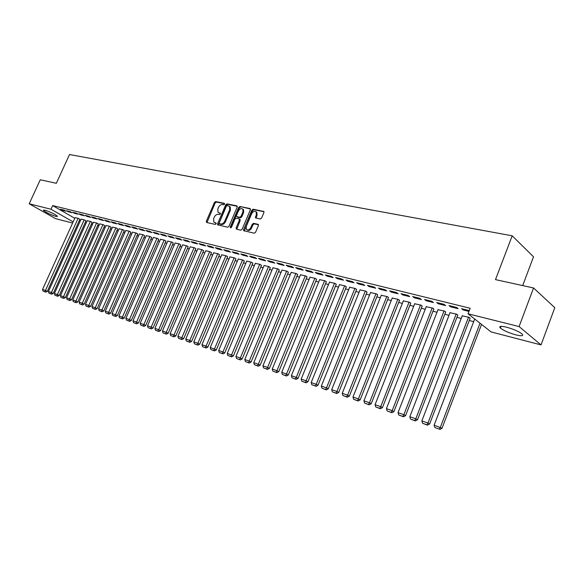 <?xml version="1.0" encoding="UTF-8"?>
<svg xmlns="http://www.w3.org/2000/svg" width="584" height="584" viewBox="0 0 584 584"><rect width="100%" height="100%" fill="white"/><g stroke="black" fill="none" stroke-linecap="round" stroke-linejoin="round"><path stroke-width="0.88" d="M224.555 204.174L224.3 203.32L215.686 201.568L214.438 202.451L206.32 221.256L206.67 222.482L215.233 224.417L216.124 223.803L216.08 223.052L213.81 222.139L213.613 218.73L214.292 217.153C215.328 215.146 216.671 214.211 218.336 214.35L219.453 214.591L220.343 213.97L220.307 213.24L217.985 212.291L217.817 208.955L218.496 207.386C219.526 205.378 220.876 204.444 222.541 204.561L223.665 204.794L224.555 204.174M515.891 334.873C508.788 332.858 503.612 330.581 500.371 328.047C498.699 326.149 500.736 325.857 506.459 327.171C513.577 329.172 518.796 331.449 522.125 334.012C523.804 335.961 521.731 336.245 515.891 334.873M55.991 216.46C50.334 214.583 46.136 212.547 43.391 210.342L44.873 210.16C50.538 212.028 54.757 214.065 57.517 216.284L55.991 216.46M260.238 218.993L261.581 218.08L263.917 212.554L263.88 211.532L253.208 209.196L251.887 210.101L243.601 229.614L243.659 230.695L254.23 233.206L255.566 232.301L258.405 225.592L257.989 224.307L253.573 223.351L252.244 224.256L250.843 227.563C249.441 229.913 247.952 230.527 246.368 229.41L246.222 226.541L251.682 213.671C253.135 211.277 254.646 210.678 256.223 211.875L256.318 214.635L255.449 217.832L260.238 218.993M468.054 313.783L519.088 326.573L541.032 344.91L491.1 331.924L468.054 313.783L470.171 308.264L52.677 205.583L50.998 209.247L73.139 221.876M72.599 223.066L55.524 218.628L29.2 203.787L40.274 179.777L56.327 183.296L69.511 154.534L512.19 235.797L495.488 279.619L533.55 287.97L519.088 326.573M29.2 203.787L50.998 209.247M237.192 207.094L236.805 205.86L227.023 203.874L225.745 204.758L217.584 223.781L217.642 224.855L227.672 227.22L228.964 226.337L237.192 207.094M239.951 206.502L249.981 208.539L250.383 209.787L242.097 229.278L240.783 230.176L236.491 229.205L236.104 227.935L239.462 220.066L239.075 218.803L236.243 218.197L234.943 219.088L231.461 227.249L230.337 227.738L230.293 226.986L238.659 207.393L239.951 206.502L250.463 208.992M522.687 285.583L533.52 256.807L512.19 235.797M448.994 305.571L450.607 306.826L458.126 308.695L456.513 307.432L448.994 305.571M470.062 318.368L469.142 317.324L462.221 315.842M424.553 299.512L426.196 300.753L433.423 302.548L431.788 301.3L424.553 299.512M445.636 312.17L444.665 311.119L438 309.688M401.033 293.679L402.712 294.913L409.661 296.643L407.997 295.402L401.033 293.679M422.123 306.198L421.093 305.155L414.684 303.768M378.396 288.065L380.096 289.292L386.791 290.956L385.097 289.73L378.396 288.065M399.463 300.453L398.39 299.409L392.214 298.066M356.583 282.656L358.299 283.875L364.752 285.481L363.044 284.262L356.583 282.656M377.622 294.905L376.512 293.869L370.555 292.569M335.552 277.444L337.289 278.648L343.516 280.196L341.786 278.991L335.552 277.444M356.554 289.554L355.401 288.525L349.655 287.262M315.265 272.414L317.017 273.611L323.025 275.108L321.28 273.903L315.265 272.414M336.216 284.393L335.026 283.364L329.478 282.145M295.679 267.56L297.446 268.749L303.242 270.188L301.483 268.998L295.679 267.56M316.572 279.407L315.353 278.386L309.994 277.203M276.765 262.866L278.539 264.048L284.145 265.443L282.371 264.26L276.765 262.866M297.584 274.589L296.336 273.567L291.161 272.421M258.478 258.332L260.267 259.5L265.683 260.851L263.895 259.676L258.478 258.332M279.225 269.932L277.955 268.91L272.947 267.8M240.798 253.952L242.594 255.106L247.828 256.412L246.039 255.252L240.798 253.952M261.464 265.421L260.165 264.406L255.317 263.333M223.687 249.711L225.49 250.857L230.563 252.12L228.76 250.967L223.687 249.711M244.265 261.055L242.951 260.048L238.257 259.004M207.123 245.601L208.926 246.74L213.839 247.959L212.036 246.82L207.123 245.601M227.607 256.829L226.271 255.828L221.73 254.814M191.077 241.623L192.888 242.754L197.648 243.937L195.837 242.805L191.077 241.623M211.474 252.733L210.116 251.74L205.707 250.748M175.528 237.768L177.346 238.885L181.96 240.039L180.142 238.914L175.528 237.768M195.822 248.762L194.45 247.769L190.18 246.813M160.454 234.031L162.272 235.14L166.747 236.257L164.929 235.14L160.454 234.031M180.646 244.908L179.259 243.922L175.112 242.995M145.832 230.403L147.65 231.505L151.986 232.585L150.168 231.483L145.832 230.403M165.914 241.17L164.52 240.192L160.498 239.287M131.641 226.884L133.459 227.979L137.671 229.023L135.853 227.935L131.641 226.884M151.614 237.542L150.205 236.571L146.299 235.688M117.858 223.468L119.676 224.555L123.772 225.57L121.954 224.482L117.858 223.468M137.729 234.016L136.306 233.052L132.51 232.191M104.478 220.153L106.295 221.227L110.267 222.212L108.456 221.139L104.478 220.153M124.231 230.592L122.801 229.629L119.114 228.797M91.476 216.927L93.287 217.993L97.148 218.949L95.338 217.883L91.476 216.927M111.113 227.256L109.675 226.307L106.091 225.497M78.833 213.795L80.643 214.846L84.403 215.781L82.585 214.722L78.833 213.795M98.353 224.022L96.907 223.073L93.425 222.285M66.54 210.744L68.343 211.795L72 212.7L70.189 211.649L66.54 210.744M85.943 220.869L84.49 219.934L81.103 219.161M52.677 205.583L74.767 218.285M79.205 220.788L80.249 221.051M85.286 222.336L86.359 222.613M91.447 223.913L92.564 224.198M97.689 225.512L98.849 225.811M104.018 227.132L105.222 227.439M110.442 228.767L111.683 229.089M116.946 230.432L118.238 230.768M123.552 232.125L124.888 232.461M130.247 233.834L131.626 234.184M137.043 235.571L138.466 235.936M143.934 237.33L145.409 237.71M150.92 239.119L152.453 239.513M158.016 240.936L159.6 241.338M165.214 242.776L166.849 243.192M172.521 244.645L174.207 245.076M179.938 246.536L181.682 246.981M187.464 248.463L189.267 248.923M195.107 250.419L196.969 250.894M202.867 252.398L204.794 252.894M210.751 254.412L212.737 254.923M218.752 256.464L220.803 256.982M226.884 258.537L228.994 259.077M235.14 260.647L237.323 261.209M243.528 262.793L245.784 263.369M252.054 264.975L254.376 265.567M260.719 267.187L263.114 267.8M269.523 269.443L271.998 270.071M278.473 271.728L281.028 272.378M287.576 274.057L290.204 274.728M296.825 276.422L299.541 277.115M306.235 278.823L309.031 279.539M315.805 281.269L318.689 282.006M325.543 283.758L328.515 284.517M335.442 286.291L338.508 287.072M345.516 288.868L348.684 289.679M355.773 291.489L359.036 292.321M366.212 294.154L369.577 295.015M376.833 296.869L380.301 297.76M387.652 299.636L391.229 300.556M398.668 302.454L402.354 303.395M409.888 305.322L413.691 306.293M421.319 308.243L425.24 309.25M432.963 311.221L437.007 312.257M444.833 314.258L449.001 315.323M456.922 317.346L461.221 318.448M469.251 320.499L473.682 321.631M79.869 219.328L78.409 218.394L75.066 217.628M60.517 209.254L62.32 210.291L65.926 211.189L64.116 210.145L60.517 209.254M92.111 222.438L90.659 221.489L87.22 220.708M72.642 212.262L74.453 213.306L78.154 214.233L76.343 213.175L72.642 212.262M104.689 225.628L103.244 224.679L99.711 223.876M85.111 215.35L86.921 216.408L90.732 217.357L88.914 216.292L85.111 215.35M117.625 228.913L116.194 227.957L112.559 227.132M97.93 218.533L99.747 219.599L103.66 220.569L101.85 219.504L97.93 218.533M130.933 232.293L129.502 231.33L125.764 230.483M111.121 221.803L112.938 222.876L116.968 223.876L115.15 222.803L111.121 221.803M144.62 235.768L143.204 234.797L139.357 233.928M124.699 225.168L126.516 226.256L130.67 227.286L128.852 226.198L124.699 225.168M158.717 239.345L157.308 238.367L153.344 237.476M138.685 228.636L140.503 229.731L144.774 230.789L142.956 229.694L138.685 228.636M173.229 243.024L171.835 242.046L167.754 241.126M153.088 232.206L154.906 233.308L159.308 234.403L157.498 233.301L153.088 232.206M188.179 246.82L186.8 245.835L182.588 244.886M167.936 235.885L169.747 237.002L174.295 238.133L172.477 237.009L167.936 235.885M203.59 250.733L202.225 249.74L197.888 248.762M183.245 239.681L185.055 240.805L189.742 241.973L187.931 240.842L183.245 239.681M219.474 254.763L218.131 253.77L213.656 252.762M199.034 243.594L200.845 244.732L205.678 245.93L203.874 244.798L199.034 243.594M235.87 258.924L234.542 257.924L229.928 256.887M215.335 247.638L217.138 248.784L222.132 250.025L220.329 248.879L215.335 247.638M252.792 263.223L251.485 262.209L246.718 261.15M232.169 251.813L233.972 252.967L239.126 254.244L237.33 253.091L232.169 251.813M270.268 267.654L268.983 266.64L264.063 265.545M249.565 256.12L251.354 257.288L256.683 258.61L254.894 257.449L249.565 256.12M288.328 272.239L287.065 271.224L281.977 270.093M267.545 260.581L269.326 261.756L274.838 263.128L273.057 261.946L267.545 260.581M306.994 276.977L305.768 275.955L300.497 274.787M286.138 265.194L287.912 266.377L293.613 267.793L291.847 266.603L286.138 265.194M326.31 281.882L325.106 280.853L319.652 279.648M305.388 269.961L307.147 271.159L313.046 272.626L311.294 271.429L305.388 269.961M346.29 286.956L345.129 285.919L339.479 284.678M325.317 274.903L327.062 276.108L333.179 277.626L331.442 276.422L325.317 274.903M366.993 292.212L365.861 291.168L360.014 289.89M345.976 280.028L347.699 281.24L354.035 282.817L352.32 281.597L345.976 280.028M388.44 297.65L387.353 296.614L381.286 295.292M367.387 285.335L369.095 286.562L375.673 288.197L373.972 286.97L367.387 285.335M410.683 303.3L409.639 302.257L403.347 300.891M389.608 290.847L391.295 292.08L398.12 293.774L396.441 292.54L389.608 290.847M433.766 309.155L432.766 308.111L426.232 306.702M412.684 296.562L414.341 297.811L421.429 299.57L419.779 298.322L412.684 296.562M457.732 315.243L456.783 314.192L449.994 312.732M436.657 302.512L438.285 303.76L445.65 305.593L444.03 304.337L436.657 302.512M474.164 318.594L474.69 319.01L434.131 425.167L442.015 428.284L481.552 324.412M469.273 310.608L461.579 308.688L463.178 309.951L468.974 311.389M533.55 287.97L554.8 307.695L541.032 344.91M62.32 210.291L62.568 209.758M68.343 211.795L68.591 211.255M74.453 213.306L74.694 212.766M80.643 214.846L80.891 214.306M86.921 216.408L87.169 215.861M93.287 217.993L93.535 217.438M99.747 219.599L99.995 219.044M106.295 221.227L106.543 220.664M112.938 222.876L113.194 222.314M119.676 224.555L119.932 223.986M126.516 226.256L126.772 225.679M133.459 227.979L133.714 227.402M140.503 229.731L140.759 229.147M147.65 231.505L147.905 230.921M154.906 233.308L155.162 232.717M162.272 235.14L162.535 234.549M169.747 237.002L170.01 236.403M177.346 238.885L177.609 238.287M185.055 240.805L185.318 240.199M192.888 242.754L193.158 242.141M200.845 244.732L201.115 244.112M208.926 246.74L209.196 246.119M217.138 248.784L217.409 248.149M225.49 250.857L225.76 250.222M233.972 252.967L234.242 252.324M242.594 255.106L242.864 254.463M251.354 257.288L251.631 256.639M260.267 259.5L260.537 258.843M269.326 261.756L269.604 261.092M278.539 264.048L278.816 263.377M287.912 266.377L288.189 265.698M297.446 268.749L297.731 268.063M307.147 271.159L307.432 270.472M317.017 273.611L317.302 272.918M327.062 276.108L327.347 275.407M337.289 278.648L337.574 277.947M347.699 281.24L347.991 280.524M358.299 283.875L358.591 283.152M369.095 286.562L369.387 285.832M380.096 289.292L380.388 288.562M391.295 292.08L391.587 291.336M402.712 294.913L403.004 294.168M414.341 297.811L414.64 297.052M426.196 300.753L426.495 299.993M438.285 303.76L438.584 302.986M450.607 306.826L450.914 306.045M463.178 309.951L463.484 309.162M220.423 213.518L219.686 213.357M216.197 223.322L215.474 223.161M224.636 203.736L216.401 202.057L215.153 202.94L206.97 222.555M237.272 206.305L227.731 204.363L226.461 205.254L218.226 225.088M227.293 205.531L226.402 206.152L219.226 222.869L219.27 223.621L220.672 224.008C222.351 224.161 223.716 223.219 224.76 221.19L229.68 209.714L229.541 206.407L227.293 205.531M219.964 224.059L219.482 223.745M229.497 206.356L230.257 206.904L230.395 210.203L225.482 221.672C224.438 223.701 223.073 224.643 221.387 224.49L220.204 224.219M239.849 219.314L240.177 220.555L236.754 229.264M240.666 206.999L239.367 207.889L230.928 227.818M242.929 211.919L242.827 209.152C241.287 208.028 239.812 208.634 238.411 210.977L236.498 215.445L236.549 216.496L239.71 217.299L241.017 216.401L242.929 211.919L243.645 212.415L243.535 209.649L242.813 209.138M243.645 212.415L241.732 216.898L240.425 217.788L237.6 217.19M256.179 211.824L256.931 212.379L257.026 215.138L256.048 218.109M247.105 229.913C248.689 231.008 250.171 230.388 251.558 228.052L250.843 227.563M258.471 224.752L254.288 223.847L252.96 224.752L251.558 228.052M263.99 211.744L253.916 209.692L252.595 210.598L244.251 230.957M78.11 218.314L45.479 290.46L42.552 289.445L75.102 217.555M45.048 291.781L42.997 291.066L45.786 292.139L45.048 291.781L45.479 290.46L47.319 291.358L79.898 219.248M42.552 289.445L42.997 291.066M45.786 292.139L47.319 291.358M84.184 219.854L51.407 292.518L48.435 291.489L81.139 219.08M50.969 293.847L48.888 293.117L51.699 294.205L50.969 293.847L51.407 292.518L53.246 293.416L85.979 220.796M48.435 291.489L48.888 293.117M51.699 294.205L53.246 293.416M90.345 221.416L57.415 294.599L54.4 293.555L87.257 220.628M56.962 295.935L54.852 295.197L57.699 296.292L56.962 295.935L57.415 294.599L59.254 295.504L92.148 222.358M54.4 293.555L54.852 295.197M57.699 296.292L59.254 295.504M96.594 222.993L63.503 296.708L60.451 295.65L93.462 222.205M63.05 298.052L60.911 297.307L63.787 298.417L63.05 298.052L63.503 296.708L65.35 297.614L98.397 223.942M60.451 295.65L60.911 297.307M63.787 298.417L65.35 297.614M102.93 224.599L69.686 298.847L66.583 297.774L99.747 223.796M69.219 300.198L67.043 299.446L69.956 300.563L69.219 300.198L69.686 298.847L71.525 299.76L104.726 225.548M66.583 297.774L67.043 299.446M69.956 300.563L71.525 299.76M109.354 226.227L75.949 301.023L72.803 299.935L106.127 225.409M75.467 302.381L73.27 301.614L76.212 302.746L75.467 302.381L75.949 301.023L77.789 301.935L111.15 227.176M72.803 299.935L73.27 301.614M76.212 302.746L77.789 301.935M115.866 227.877L82.3 303.22L79.11 302.118L112.595 227.045M81.818 304.592L79.585 303.811L82.556 304.957L81.818 304.592L82.3 303.22L84.147 304.14L117.669 228.826M79.11 302.118L79.585 303.811M82.556 304.957L84.147 304.14M122.465 229.548L88.746 305.454L85.512 304.337L119.151 228.709M88.25 306.834L85.987 306.045L88.987 307.199L88.25 306.834L88.746 305.454L90.593 306.374L124.275 230.498M85.512 304.337L85.987 306.045M88.987 307.199L90.593 306.374M129.166 231.242L95.28 307.724L92.002 306.585L125.808 230.388M94.776 309.104L92.484 308.308L95.52 309.469L94.776 309.104L95.28 307.724L97.134 308.644L130.969 232.198M92.002 306.585L92.484 308.308M95.52 309.469L97.134 308.644M135.963 232.965L101.915 310.024L98.587 308.87L132.553 232.096M101.404 311.411L99.076 310.6L102.142 311.783L101.404 311.411L101.915 310.024L103.77 310.943L137.766 233.921M98.587 308.87L99.076 310.6M102.142 311.783L103.77 310.943M142.861 234.71L108.646 312.352L105.266 311.184L139.401 233.834M108.12 313.754L105.762 312.929L108.865 314.119L108.12 313.754L108.646 312.352L110.5 313.279L144.664 235.673M105.266 311.184L105.762 312.929M108.865 314.119L110.5 313.279M149.854 236.476L115.479 314.725L112.048 313.535L146.343 235.593M114.946 316.127L112.544 315.294L115.683 316.499L114.946 316.127L115.479 314.725L117.326 315.645L151.657 237.447M112.048 313.535L112.544 315.294M115.683 316.499L117.326 315.645M156.95 238.279L122.406 317.127L118.932 315.922L153.388 237.374M121.866 318.543L119.428 317.689L122.603 318.908L121.866 318.543L122.406 317.127L124.261 318.054L158.76 239.243M118.932 315.922L119.428 317.689M122.603 318.908L124.261 318.054M164.155 240.097L129.444 319.565L125.91 318.338L160.542 239.184M128.889 320.988L126.421 320.127L129.633 321.361L128.889 320.988L129.444 319.565L131.298 320.492L165.958 241.068M125.91 318.338L126.421 320.127M129.633 321.361L131.298 320.492M171.462 241.951L136.59 322.039L133.006 320.798L167.798 241.024M136.021 323.47L133.51 322.594L136.766 323.843L136.021 323.47L136.59 322.039L138.437 322.974L173.273 242.922M133.006 320.798L133.51 322.594M136.766 323.843L138.437 322.974M178.887 243.827L143.839 324.551L140.197 323.295L175.163 242.886M143.262 325.996L140.715 325.106L144 326.368L143.262 325.996L143.839 324.551L145.693 325.485L180.69 244.806M140.197 323.295L140.715 325.106M144 326.368L145.693 325.485M186.42 245.74L151.198 327.106L147.504 325.821L182.639 244.784M150.614 328.551L148.029 327.653L151.351 328.923L150.614 328.551L151.198 327.106L153.052 328.04L188.223 246.711M147.504 325.821L148.029 327.653M151.351 328.923L153.052 328.04M194.063 247.674L158.68 329.697L154.921 328.398L190.231 246.703M158.074 331.15L155.453 330.237L158.819 331.529L158.074 331.15L158.68 329.697L160.527 330.632L195.874 248.653M154.921 328.398L155.453 330.237M158.819 331.529L160.527 330.632M201.83 249.638L166.272 332.325L162.462 331.004L197.932 248.653M165.659 333.793L162.987 332.865L166.396 334.165L165.659 333.793L166.272 332.325L168.119 333.267L203.633 250.616M162.462 331.004L162.987 332.865M166.396 334.165L168.119 333.267M209.714 251.638L173.981 335.004L170.112 333.661L205.758 250.631M173.36 336.479L170.652 335.53L174.098 336.851L173.36 336.479L173.981 335.004L175.828 335.946L211.517 252.617M170.112 333.661L170.652 335.53M174.098 336.851L175.828 335.946M217.73 253.668L181.814 337.72L177.886 336.355L213.707 252.646M181.179 339.202L178.427 338.238L181.916 339.574L181.179 339.202L181.814 337.72L183.661 338.662L219.526 254.646M177.886 336.355L178.427 338.238M181.916 339.574L183.661 338.662M225.862 255.726L189.778 340.472L185.778 339.092L221.781 254.69M189.128 341.969L186.332 340.998L189.866 342.348L189.128 341.969L189.778 340.472L191.618 341.421L227.665 256.704M185.778 339.092L186.332 340.998M189.866 342.348L191.618 341.421M234.126 257.814L197.867 343.275L193.8 341.874L229.979 256.763M197.202 344.779L194.355 343.793L197.939 345.159L197.202 344.779L197.867 343.275L199.706 344.224L235.921 258.8M193.8 341.874L194.355 343.793M197.939 345.159L199.706 344.224M242.528 259.946L206.079 346.129L201.954 344.699L238.308 258.873M205.407 347.641L202.517 346.633L206.145 348.02L205.407 347.641L206.079 346.129L207.926 347.078L244.316 260.931M201.954 344.699L202.517 346.633M206.145 348.02L207.926 347.078M251.054 262.106L214.438 349.02L210.24 347.568L246.776 261.019M213.744 350.546L210.809 349.524L214.481 350.918L213.744 350.546L214.438 349.02L216.277 349.969L252.85 263.092M210.24 347.568L210.809 349.524M214.481 350.918L216.277 349.969M259.727 264.296L222.927 351.962L218.664 350.488L255.376 263.194M222.219 353.495L219.241 352.459L222.957 353.875L222.219 353.495L222.927 351.962L224.76 352.918L261.515 265.289M218.664 350.488L219.241 352.459M222.957 353.875L224.76 352.918M268.545 266.53L231.556 354.955L227.227 353.459L264.114 265.413M230.841 356.495L227.804 355.444L231.571 356.875L230.841 356.495L231.556 354.955L233.388 355.911L270.326 267.516M227.227 353.459L227.804 355.444M231.571 356.875L233.388 355.911M277.502 268.801L240.338 357.999L235.929 356.474L273.005 267.662M239.601 359.547L236.513 358.474L240.331 359.926L239.601 359.547L240.338 357.999L242.163 358.956L279.283 269.786M235.929 356.474L236.513 358.474M240.331 359.926L242.163 358.956M286.613 271.107L249.258 361.094L244.776 359.54L282.036 269.947M248.507 362.649L245.375 361.562L249.237 363.036L248.507 362.649L249.258 361.094L251.083 362.051L288.387 272.093M244.776 359.54L245.375 361.562M249.237 363.036L251.083 362.051M295.869 273.451L258.34 364.241L253.777 362.657L291.219 272.275M257.573 365.81L254.383 364.701L258.296 366.19L257.573 365.81L258.34 364.241L260.157 365.197L297.643 274.436M253.777 362.657L254.383 364.701M258.296 366.19L260.157 365.197M305.286 275.838L267.574 367.438L262.931 365.832L300.563 274.641M266.786 369.022L263.545 367.891L267.516 369.402L266.786 369.022L267.574 367.438L269.385 368.394L307.06 276.823M262.931 365.832L263.545 367.891M267.516 369.402L269.385 368.394M314.871 278.261L276.962 370.694L272.246 369.059L310.06 277.042M276.166 372.285L272.867 371.139L276.889 372.665L276.166 372.285L276.962 370.694L278.772 371.658L316.637 279.247M272.246 369.059L272.867 371.139M276.889 372.665L278.772 371.658M324.616 280.729L286.525 374.008L281.722 372.344L319.718 279.488M285.707 375.607L282.349 374.439L286.43 375.994L285.707 375.607L286.525 374.008L288.328 374.972L326.376 281.714M281.722 372.344L282.349 374.439M286.43 375.994L288.328 374.972M334.53 283.24L296.249 377.381L291.365 375.687L329.551 281.977M295.416 378.987L292 377.797L296.132 379.374L295.416 378.987L296.249 377.381L298.052 378.344L336.282 284.226M291.365 375.687L292 377.797M296.132 379.374L298.052 378.344M344.618 285.795L306.155 380.812L301.176 379.089L339.552 284.51M305.293 382.432L301.818 381.221L306.016 382.812L305.293 382.432L306.155 380.812L307.943 381.775L346.363 286.781M301.176 379.089L301.818 381.221M306.016 382.812L307.943 381.775M354.882 288.394L316.229 384.309L311.17 382.549L349.728 287.087M315.353 385.936L311.812 384.703L316.068 386.316L315.353 385.936L316.229 384.309L318.01 385.265L356.627 289.379M311.17 382.549L311.812 384.703M316.068 386.316L318.01 385.265M365.336 291.036L326.493 387.864L321.339 386.075L360.087 289.708M325.595 389.506L321.988 388.25L326.31 389.886L325.595 389.506L326.493 387.864L328.266 388.827L367.066 292.022M321.339 386.075L321.988 388.25M326.31 389.886L328.266 388.827M375.972 293.73L336.939 391.484L331.69 389.667L370.628 292.38M336.026 393.134L332.354 391.857L336.734 393.521L336.026 393.134L336.939 391.484L338.705 392.448L377.695 294.716M331.69 389.667L332.354 391.857M336.734 393.521L338.705 392.448M386.805 296.475L347.582 395.171L342.239 393.317L381.367 295.095M346.648 396.835L342.91 395.536L347.349 397.222L346.648 396.835L347.582 395.171L349.341 396.134L388.521 297.453M342.239 393.317L342.91 395.536M347.349 397.222L349.341 396.134M397.835 299.263L358.423 398.93L352.977 397.04L392.295 297.862M357.466 400.602L353.656 399.281L358.167 400.989L357.466 400.602L358.423 398.93L360.167 399.894L399.544 300.242M352.977 397.04L353.656 399.281M358.167 400.989L360.167 399.894M409.07 302.111L369.468 402.756L363.92 400.836L403.427 300.68M368.489 404.442L364.606 403.091L369.183 404.829L368.489 404.442L369.468 402.756L371.205 403.719L410.771 303.089M363.92 400.836L364.606 403.091M369.183 404.829L371.205 403.719M420.516 305.009L380.717 406.661L375.067 404.697L414.764 303.556M379.724 408.355L375.767 406.975L380.41 408.742L379.724 408.355L380.717 406.661L382.447 407.617L422.203 305.979M375.067 404.697L375.767 406.975M380.41 408.742L382.447 407.617M432.175 307.958L392.192 410.632L386.425 408.639L426.32 306.476M391.171 412.341L387.134 410.939L391.857 412.727L391.171 412.341L392.192 410.632L393.908 411.596L433.854 308.929M386.425 408.639L387.134 410.939M391.857 412.727L393.908 411.596M444.059 310.973L403.88 414.684L398.011 412.647L438.095 309.462M402.836 416.407L398.726 414.976L403.515 416.786L402.836 416.407L403.88 414.684L405.581 415.647L445.731 311.936M398.011 412.647L398.726 414.976M403.515 416.786L405.581 415.647M456.177 314.039L415.801 418.816L409.815 416.742L450.089 312.498M414.735 420.553L410.545 419.093L415.406 420.933L414.735 420.553L415.801 418.816L417.494 419.779L457.827 314.995M409.815 416.742L410.545 419.093M415.406 420.933L417.494 419.779M468.521 317.163L427.962 423.035L421.852 420.918L462.316 315.594M426.86 424.772L422.59 423.291L427.532 425.159L426.86 424.772L427.962 423.035L429.634 423.991L470.164 318.119M421.852 420.918L422.59 423.291M427.532 425.159L429.634 423.991M480.026 323.207L440.358 427.327L439.234 429.087L434.876 427.568L439.234 429.087M434.131 425.167L434.876 427.568M439.898 429.466L442.015 428.284M207.043 221.73L206.32 221.256M215.153 202.94L214.438 202.451M216.401 202.057L215.686 201.568M218.306 224.263L217.584 223.781M226.461 205.254L225.745 204.758M227.731 204.363L227.023 203.874M237.192 206.13L236.805 205.86M221.387 224.49L220.672 224.008M225.482 221.672L224.76 221.19M230.395 210.203L229.68 209.714M250.39 208.824L249.981 208.539M236.827 228.417L236.104 227.935M240.177 220.555L239.462 220.066M231.008 227.468L230.293 226.986M239.367 207.889L238.659 207.393M240.425 217.788L239.71 217.299M241.732 216.898L241.017 216.401M256.12 217.284L255.412 216.788M257.026 215.138L256.318 214.635M252.96 224.752L252.244 224.256M254.288 223.847L253.573 223.351M258.391 224.584L257.989 224.307M244.316 230.103L243.601 229.614M252.595 210.598L251.887 210.101M253.916 209.692L253.208 209.196M263.917 211.583L263.493 211.284M500.371 328.047L501.006 326.354M43.391 210.342L43.559 209.97M219.993 224.095L219.431 223.73M230.257 206.904L229.541 206.407M240.126 219.504L239.411 219.007M243.535 209.649L242.827 209.152M256.931 212.379L256.223 211.875"/></g></svg>
